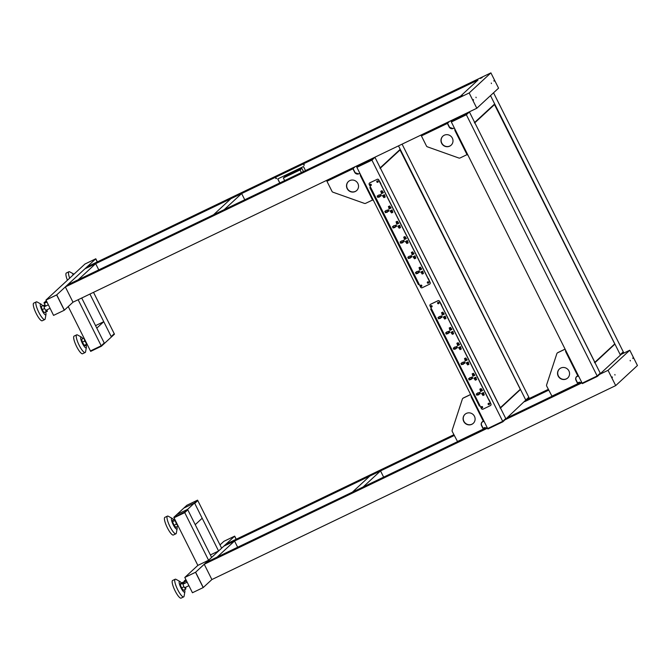 <?xml version="1.0" encoding="UTF-8"?>
<svg xmlns="http://www.w3.org/2000/svg" width="671" height="671" viewBox="0 0 671 671"><rect width="100%" height="100%" fill="white"/><g stroke="black" fill="none" stroke-linecap="round" stroke-linejoin="round"><path stroke-width="1.01" d="M451.13 121.552L466.152 114.338L466.37 114.775L451.348 121.988L466.37 114.775L597.391 376.406L582.361 383.619L582.143 383.183L597.165 375.961L582.143 383.183L451.13 121.552L453.302 119.547L72.996 302.193L64.382 310.153L56.733 294.863L45.997 300.021L53.563 315.387L64.299 310.237L56.641 294.946L45.913 300.105M97.354 261.883L95.802 258.771L97.253 261.933L95.71 258.855L84.974 264.013L45.997 300.021L56.641 294.946M95.802 258.771L84.974 264.013L95.71 258.855L56.733 294.863L64.299 310.237M244.756 199.773L241.635 193.558L230.899 198.708L213.504 214.787L224.231 209.629L241.635 193.558M98.771 269.893L95.659 263.669L84.923 268.819L477.995 80.034L460.6 96.112L67.519 284.898L87.096 266.815L490.904 72.871L469.155 92.967L65.347 286.911L67.519 284.898L78.255 279.74L95.659 263.669M81.719 298.008L104.24 342.973L101.187 345.783L104.24 342.973L104.458 343.409L101.413 346.219L90.677 351.378L90.459 350.941L101.187 345.783L90.459 350.941L68.249 306.588M78.13 299.736L101.413 346.219M103.762 321.694L111.42 336.976L104.458 343.409L96.8 328.119L103.762 321.694L95.55 325.628M93.521 292.338L114.464 334.166L111.42 336.976L111.193 336.54L114.246 333.73L111.193 336.54L89.931 294.066M84.043 338.125L84.739 341.044L87.171 344.382M84.739 341.044L82.382 342.176L81.627 339.249L83.992 338.109M82.382 342.176L84.252 345.38L86.609 344.248M84.252 345.38L85.368 345.649L87.331 344.709M86.089 345.305A5.997 1.392 -115.7 0 1 86.383 347.117A5.997 1.392 -115.7 0 1 86.358 347.41A5.997 1.392 -115.7 0 1 83.271 344.969A5.997 1.392 -115.7 0 1 80.612 337.781A5.997 1.392 -115.7 0 1 81.417 337.119A5.997 1.392 -115.7 0 1 82.885 338.645M86.358 347.41L85.586 351.78A9.797 2.273 -115.7 0 1 85.158 352.51A9.797 2.273 -115.7 0 1 79.824 346.521A9.797 2.273 -115.7 0 1 76.217 336.062A9.797 2.273 -115.7 0 1 76.679 334.854A9.797 2.273 -115.7 0 1 77.517 334.98L81.417 337.119M76.679 334.854L74.104 336.096A9.797 2.273 64.3 0 0 73.642 337.303A9.797 2.273 64.3 0 0 77.249 347.763A9.797 2.273 64.3 0 0 82.583 353.751L85.158 352.51M72.896 275.169A5.997 1.392 -115.7 0 1 73.667 274.003A5.997 1.392 -115.7 0 1 73.953 274.196M69.683 278.138A9.797 2.273 -115.7 0 1 69.365 277.249A9.797 2.273 -115.7 0 1 68.937 271.738A9.797 2.273 -115.7 0 1 69.776 271.864L73.667 274.003M68.937 271.738L66.362 272.98A9.797 2.273 64.3 0 0 66.79 278.482A9.797 2.273 64.3 0 0 67.427 280.226M45.225 306.295L44.529 305.179L43.607 305.355L44.563 308.509L46.442 311.495L47.373 311.327L46.911 309.826M43.607 305.355L41.241 306.488L42.198 309.641L44.085 312.636L46.442 311.495M44.085 312.636L47.373 311.327M42.198 309.641L44.563 308.509M45.662 312.149A5.997 1.392 -115.7 0 1 45.98 314.431A5.997 1.392 -115.7 0 1 41.946 310.228A5.997 1.392 -115.7 0 1 41.04 304.148A5.997 1.392 -115.7 0 1 42.625 305.825M45.98 314.431L45.209 318.809A9.797 2.273 -115.7 0 1 44.789 319.539A9.797 2.273 -115.7 0 1 38.624 311.948A9.797 2.273 -115.7 0 1 36.309 301.883A9.797 2.273 -115.7 0 1 37.148 302.009L41.04 304.148M36.309 301.883L33.735 303.124A9.797 2.273 64.3 0 0 36.049 313.181A9.797 2.273 64.3 0 0 42.214 320.78L44.789 319.539M284.663 180.608L283.347 177.974L300.088 169.931L301.405 172.564M300.088 169.931L301.833 168.329L303.46 171.583M283.347 177.974L285.083 176.364L301.833 168.329M358.842 164.907L356.67 166.92L356.888 167.356L371.919 160.143L356.888 167.356L487.901 428.987L502.931 421.765L528.815 397.215L525.77 400.033L398.49 145.867L400.218 149.323L380.214 167.809L374.896 157.199L505.976 418.956L500.507 408.035L520.235 389.683M352.636 167.893L352.929 168.798L326.953 181.279L331.994 191.344A1.711 1.661 -132.7 0 0 332.975 192.208L364.378 203.38A1.711 1.661 -132.7 0 0 365.661 203.321L372.615 199.983M373.193 200.461L372.145 199.195L372.699 198.926M360.998 175.559L360.444 175.827L360.176 173.923M360.444 175.827L372.145 199.195M359.874 173.319L359.06 173.63A3.179 3.087 47.3 0 1 354.85 172.128L353.105 168.639L354.665 167.188M326.953 181.279L326.66 180.373M358.893 173.789A3.179 3.087 47.3 0 1 354.674 172.288L352.929 168.798M356.762 190.472A6.123 5.938 47.3 0 1 347.813 189.289A6.123 5.938 47.3 0 1 348.45 181.489M355.253 191.52A6.123 5.938 47.3 0 1 348.366 181.564A6.123 5.938 47.3 0 1 357.433 182.722A6.123 5.938 47.3 0 1 355.253 191.52M359.06 173.63L359.841 173.252M355.253 172.749L358.389 173.864M356.67 166.92L371.7 159.706L373.873 157.693M502.931 421.765L502.713 421.329L505.758 418.519L502.713 421.329L487.683 428.551L502.713 421.329L371.919 160.143L374.963 157.324L371.919 160.143L371.7 159.706M453.302 119.547L476.813 108.257L469.155 92.967M466.152 114.338L468.333 112.325M476.813 108.257L498.561 88.161L490.904 72.871M305.506 170.602L303.485 166.559L277.727 178.931L279.748 182.973M275.756 178.52L276.444 178.192L275.756 178.52M303.669 165.116L304.357 164.789L303.669 165.116M303.795 164.63L304.315 165.2M275.882 178.033L276.41 178.603M277.828 178.88L279.849 182.923M91.139 265.464L92.581 264.634L91.139 265.464M458.461 88.849L457.278 89.528L458.461 88.849M449.872 92.975L448.689 93.646L449.872 92.975M441.283 97.102L440.101 97.773L441.283 97.102M432.694 101.229L431.512 101.9L432.694 101.229M424.106 105.347L422.931 106.026L424.106 105.347M415.525 109.474L414.342 110.145L415.525 109.474M406.936 113.6L405.754 114.271L406.936 113.6M398.348 117.719L397.165 118.398L398.348 117.719M389.759 121.845L388.576 122.516L389.759 121.845M381.17 125.972L379.996 126.643L381.17 125.972M372.59 130.09L371.407 130.77L372.59 130.09M364.001 134.217L362.818 134.896L364.001 134.217M355.412 138.343L354.229 139.014L355.412 138.343M346.823 142.47L345.64 143.141L346.823 142.47M338.234 146.588L337.06 147.268L338.234 146.588M329.654 150.715L328.471 151.386L329.654 150.715M321.065 154.842L319.882 155.513L321.065 154.842M312.476 158.96L311.294 159.639L312.476 158.96M303.888 163.087L302.705 163.766L303.888 163.087M295.299 167.213L294.124 167.884L295.299 167.213M460.692 96.549L462.638 95.592L460.692 96.549M480.268 78.465L482.214 77.509L480.268 78.465M439.648 106.655L437.702 107.612L439.648 106.655M276.494 185.011L274.548 185.976L276.494 185.011M285.083 180.893L283.128 181.849L285.083 180.893M293.672 176.767L291.717 177.723L293.672 176.767M302.26 172.64L300.306 173.596L302.26 172.64M310.841 168.522L308.895 169.478L310.841 168.522M319.43 164.395L317.484 165.351L319.43 164.395M328.018 160.268L326.064 161.225L328.018 160.268M336.607 156.142L334.653 157.106L336.607 156.142M345.196 152.023L343.242 152.98L345.196 152.023M353.776 147.897L351.83 148.853L353.776 147.897M362.365 143.77L360.419 144.726L362.365 143.77M370.954 139.652L369 140.608L370.954 139.652M379.543 135.525L377.588 136.481L379.543 135.525M388.132 131.399L386.177 132.355L388.132 131.399M396.712 127.28L394.766 128.236L396.712 127.28M405.301 123.154L403.355 124.11L405.301 123.154M413.89 119.027L411.935 119.983L413.89 119.027M422.478 114.9L420.524 115.865L422.478 114.9M431.067 110.782L429.113 111.738L431.067 110.782M614.695 344.315L594.967 362.667L600.218 373.151L597.165 375.961L600.218 373.151L469.415 111.956L466.37 114.775L469.415 111.956L474.665 122.441L494.678 103.955L490.501 95.609L620.222 354.665L623.275 351.847L493.546 92.791M449.713 127.381L452.841 128.496M72.996 302.193L65.347 286.911M491.424 83.573L491.289 83.028L491.424 83.573M494.032 81.166L493.906 80.612L494.032 81.166M476.108 97.723L475.982 97.169L476.108 97.723M473.5 100.13L473.365 99.585L473.5 100.13M447.087 122.525L447.389 123.43L421.413 135.911L426.454 145.976A1.711 1.661 -132.7 0 0 427.435 146.84L458.83 158.012A1.711 1.661 -132.7 0 0 460.121 157.953L467.066 154.615M467.653 155.093L466.605 153.827L467.159 153.567M455.458 130.199L454.904 130.459L454.636 128.555M454.904 130.459L466.605 153.827M454.334 127.951L453.521 128.262A3.179 3.087 47.3 0 1 449.31 126.76L447.565 123.271L449.125 121.82M421.413 135.911L421.111 135.005M453.353 128.421A3.179 3.087 47.3 0 1 449.134 126.928L447.389 123.43M451.214 145.112A6.123 5.938 47.3 0 1 442.273 143.921A6.123 5.938 47.3 0 1 442.91 136.121M449.713 146.152A6.123 5.938 47.3 0 1 442.826 136.196A6.123 5.938 47.3 0 1 451.893 137.354A6.123 5.938 47.3 0 1 449.713 146.152M453.521 128.262L454.301 127.893M381.497 190.933L382.101 192.25L381.178 192.98L381.505 193.634L383.435 192.711L382.017 190.681L380.734 191.294L381.447 192.854M381.866 192.46L382.16 193.03L383.317 192.476M382.16 193.03L381.505 193.634M393.994 225.649A1.04 1.006 -132.7 0 0 393.978 225.691L392.468 226.706L393.131 228.014L393.986 227.603A1.04 1.006 -132.7 0 0 395.311 226.513L395.965 225.909A0.797 0.772 -132.7 0 0 396.569 226.093M395.689 225.137A0.797 0.772 -132.7 0 0 395.672 225.33L395.026 225.926A1.04 1.006 -132.7 0 0 393.323 226.295M393.24 226.337L393.776 227.41L394.632 226.999A1.04 1.006 -132.7 0 0 395.261 227.024M393.776 227.41L393.131 228.014M394.632 226.999L393.986 227.603M395.311 226.513A0.797 0.772 -132.7 0 0 396.502 225.582A0.797 0.772 -132.7 0 0 395.026 225.926M398.566 225.808L399.866 227.603L400.394 227.352M398.129 226.832L399.211 228.207L400.503 227.586L399.731 225.246L397.802 226.177L398.129 226.832L398.784 226.228M399.052 226.102L398.398 226.706M399.866 227.603L399.211 228.207M396.804 221.505L397.408 222.822L396.486 223.552L396.813 224.206L398.75 223.284L397.333 221.254L396.041 221.875L396.754 223.426M397.182 223.032L397.467 223.611L398.633 223.049M397.467 223.611L396.813 224.206M386.337 210.359A1.04 1.006 -132.7 0 0 386.328 210.4L384.819 211.415L385.473 212.724L386.328 212.313A1.04 1.006 -132.7 0 0 387.662 211.222L388.308 210.619A0.797 0.772 -132.7 0 0 388.92 210.803M388.031 209.847A0.797 0.772 -132.7 0 0 388.023 210.04L387.368 210.644A1.04 1.006 -132.7 0 0 385.674 211.004M385.582 211.046L386.127 212.12L386.982 211.709A1.04 1.006 -132.7 0 0 387.603 211.734M386.127 212.12L385.473 212.724M386.982 211.709L386.328 212.313M387.662 211.222A0.797 0.772 -132.7 0 0 388.845 210.291A0.797 0.772 -132.7 0 0 387.368 210.644M390.916 210.518L392.208 212.313L392.736 212.061M390.472 211.541L391.562 212.917L392.845 212.296L392.074 209.964L390.145 210.887L390.472 211.541L391.126 210.937M391.394 210.811L390.74 211.415M392.208 212.313L391.562 212.917M389.146 206.215L389.75 207.54L388.828 208.27L389.163 208.924L391.092 207.993L389.675 205.963L388.392 206.584L389.096 208.136M389.524 207.75L389.809 208.32L390.975 207.758M389.809 208.32L389.163 208.924M378.687 195.076A1.04 1.006 -132.7 0 0 378.67 195.118L377.161 196.125L377.815 197.442L378.67 197.031A1.04 1.006 -132.7 0 0 380.004 195.94L380.658 195.336A0.797 0.772 -132.7 0 0 381.262 195.521M380.382 194.565A0.797 0.772 -132.7 0 0 380.365 194.749L379.711 195.353A1.04 1.006 -132.7 0 0 378.016 195.714M377.932 195.756L378.469 196.838L379.325 196.427A1.04 1.006 -132.7 0 0 379.954 196.444M378.469 196.838L377.815 197.442M379.325 196.427L378.67 197.031M380.004 195.94A0.797 0.772 -132.7 0 0 381.195 195.009A0.797 0.772 -132.7 0 0 379.711 195.353M383.258 195.236L384.558 197.031L385.087 196.771M382.814 196.259L383.904 197.635L385.196 197.014L384.424 194.674L382.487 195.605L382.814 196.259L383.468 195.655M383.737 195.521L383.082 196.125M384.558 197.031L383.904 197.635M412.111 252.078L412.715 253.395L411.801 254.133L412.128 254.787L414.057 253.856L412.64 251.826L411.357 252.447L412.069 253.999M412.489 253.604L412.774 254.183L413.94 253.621M412.774 254.183L412.128 254.787M401.652 240.939A1.04 1.006 -132.7 0 0 401.635 240.973L400.126 241.988L400.78 243.305L401.635 242.885A1.04 1.006 -132.7 0 0 402.969 241.795L403.623 241.199A0.797 0.772 -132.7 0 0 404.227 241.375M403.346 240.419A0.797 0.772 -132.7 0 0 403.33 240.612L402.675 241.216A1.04 1.006 -132.7 0 0 400.981 241.577M400.897 241.619L401.434 242.701L402.29 242.29A1.04 1.006 -132.7 0 0 402.919 242.306M401.434 242.701L400.78 243.305M402.29 242.29L401.635 242.885M402.969 241.795A0.797 0.772 -132.7 0 0 404.16 240.864A0.797 0.772 -132.7 0 0 402.675 241.216M406.223 241.09L407.523 242.885L408.052 242.634M405.779 242.122L406.869 243.489L408.161 242.877L407.389 240.537L405.452 241.459L405.779 242.122L406.433 241.518M406.701 241.384L406.047 241.988M407.523 242.885L406.869 243.489M404.462 236.796L405.066 238.113L404.143 238.842L404.47 239.497L406.4 238.566L404.99 236.544L403.699 237.157L404.412 238.717M404.831 238.322L405.125 238.893L406.282 238.339M405.125 238.893L404.47 239.497M413.881 256.381L415.181 258.176L415.701 257.924M413.437 257.404L414.527 258.78L415.81 258.159L415.039 255.819L413.11 256.75L413.437 257.404L414.091 256.8M414.359 256.674L413.705 257.278M415.181 258.176L414.527 258.78M409.302 256.221A1.04 1.006 -132.7 0 0 409.293 256.263L407.783 257.278L408.438 258.587L409.293 258.176A1.04 1.006 -132.7 0 0 410.627 257.085L411.273 256.481A0.797 0.772 -132.7 0 0 411.885 256.666M410.996 255.71A0.797 0.772 -132.7 0 0 410.988 255.903L410.333 256.507A1.04 1.006 -132.7 0 0 408.639 256.867M408.547 256.909L409.092 257.983L409.947 257.572A1.04 1.006 -132.7 0 0 410.568 257.597M409.092 257.983L408.438 258.587M409.947 257.572L409.293 258.176M410.627 257.085A0.797 0.772 -132.7 0 0 411.809 256.154A0.797 0.772 -132.7 0 0 410.333 256.507M419.769 267.368L420.373 268.685L419.45 269.415L419.778 270.069L421.715 269.146L420.298 267.117L419.006 267.729L419.719 269.289M420.147 268.895L420.432 269.465L421.598 268.912M420.432 269.465L419.778 270.069M421.531 271.671L422.831 273.466L423.359 273.214M421.363 272.56L422.176 274.07L423.468 273.449L422.696 271.109L420.767 272.04L421.094 272.694L422.017 271.965M422.831 273.466L422.176 274.07M421.749 272.09L421.094 272.694M416.959 271.512A1.04 1.006 -132.7 0 0 416.943 271.554L415.433 272.569L416.095 273.877L416.951 273.466A1.04 1.006 -132.7 0 0 418.276 272.376L418.93 271.772A0.797 0.772 -132.7 0 0 419.534 271.956M418.654 271A0.797 0.772 -132.7 0 0 418.637 271.185L417.991 271.789A1.04 1.006 -132.7 0 0 416.297 272.149M416.205 272.191L416.741 273.273L417.605 272.862A1.04 1.006 -132.7 0 0 418.226 272.879M416.741 273.273L416.095 273.877M417.605 272.862L416.951 273.466M418.276 272.376A0.797 0.772 -132.7 0 0 419.467 271.445A0.797 0.772 -132.7 0 0 417.991 271.789M369.495 183.049A1.225 1.191 47.3 0 1 369.822 182.814L369.738 182.898A1.225 1.191 -132.7 0 0 369.209 184.508L420.608 287.146A1.225 1.191 -132.7 0 0 422.227 287.725L429.524 284.219A1.225 1.191 -132.7 0 0 430.052 282.608L430.145 282.533A1.225 1.191 47.3 0 1 429.851 283.984M377.119 179.308A1.225 1.191 47.3 0 1 378.746 179.887L378.654 179.971A1.225 1.191 -132.7 0 0 377.035 179.392L369.822 182.814M428.652 282.197A0.738 0.713 -132.7 0 0 427.511 281.971A0.738 0.713 -132.7 0 0 427.36 282.818A0.738 0.713 -132.7 0 0 428.509 283.053A0.738 0.713 -132.7 0 0 428.652 282.197M427.553 281.929A0.738 0.713 -132.7 0 0 428.551 283.011M421.782 285.502A0.738 0.713 -132.7 0 0 420.642 285.267A0.738 0.713 -132.7 0 0 420.491 286.123A0.738 0.713 -132.7 0 0 421.64 286.349A0.738 0.713 -132.7 0 0 421.782 285.502M420.683 285.234A0.738 0.713 -132.7 0 0 421.673 286.307M371.256 184.609A0.738 0.713 -132.7 0 0 370.115 184.374A0.738 0.713 -132.7 0 0 369.973 185.221A0.738 0.713 -132.7 0 0 371.113 185.456A0.738 0.713 -132.7 0 0 371.256 184.609M370.157 184.34A0.738 0.713 -132.7 0 0 371.155 185.414M378.125 181.304A0.738 0.713 -132.7 0 0 376.985 181.078A0.738 0.713 -132.7 0 0 376.842 181.925A0.738 0.713 -132.7 0 0 377.983 182.151A0.738 0.713 -132.7 0 0 378.125 181.304M377.027 181.036A0.738 0.713 -132.7 0 0 378.025 182.109M380.893 183.653L378.746 179.887M430.145 282.533L428.358 278.431M378.654 179.971L430.052 282.608M369.738 182.898L377.035 179.392M208.58 560.243L184.743 512.636L187.788 509.817L184.743 512.636L174.007 517.786L197.853 565.393L208.58 560.243L211.625 557.425L187.57 509.381L176.834 514.54L187.57 509.381L184.525 512.199L173.789 517.349L183.795 508.106L194.531 502.948L197.576 500.138L186.84 505.297L183.795 508.106L194.531 502.948L194.749 503.393L197.794 500.574L194.749 503.393L218.587 551L210.384 554.942M197.576 500.138L221.631 548.182L218.587 551M173.789 517.349L174.007 517.786L184.743 512.636L184.525 512.199M402.08 144.148L529.033 397.651L525.989 400.47L520.52 389.549M185.833 587.167L185.724 589.172L183.921 586.798L182.562 583.317L183.024 582.218L184.114 583.644M185.724 589.172L183.368 590.304L181.556 587.93L180.205 584.458L180.658 583.351L183.024 582.218M180.205 584.458L182.562 583.317M181.556 587.93L183.921 586.798M181.388 582.998A5.997 1.392 64.3 0 0 179.929 581.497A5.997 1.392 64.3 0 0 181.061 588.039A5.997 1.392 64.3 0 0 184.869 591.788A5.997 1.392 64.3 0 0 184.609 589.708M179.929 581.497L176.037 579.358A9.797 2.273 64.3 0 0 175.198 579.232A9.797 2.273 64.3 0 0 177.882 590.044A9.797 2.273 64.3 0 0 183.678 596.888A9.797 2.273 64.3 0 0 184.097 596.158L184.869 591.788M183.678 596.888L181.103 598.129A9.797 2.273 -115.7 0 1 175.307 591.277A9.797 2.273 -115.7 0 1 172.623 580.474L175.198 579.232M380.524 470.908L369.788 476.066L352.392 492.137L363.12 486.987L380.524 470.908L383.644 477.131M236.242 539.241L234.682 536.129L223.955 541.279L234.598 536.204L236.142 539.291L234.598 536.204L195.622 572.22L203.187 587.586L192.451 592.745L184.793 577.454L195.529 572.296L203.187 587.586M234.682 536.129L223.862 541.363L220.004 544.927M197.853 565.393L184.886 577.37L195.622 572.22L203.271 587.502L211.885 579.551L615.701 385.607L637.45 365.51L629.792 350.22L608.043 370.317L615.701 385.607M187.57 509.381L195.227 524.672L202.181 518.238L194.531 502.948L187.57 509.381M470.623 394.481L463.384 397.962A1.711 1.661 -132.7 0 0 462.99 398.23L462.814 398.389A1.711 1.661 47.3 0 0 462.369 399.077L452.17 430.228A1.711 1.661 47.3 0 0 452.271 431.52L457.907 442.315L483.9 429.826L485.435 428.333M483.128 428.283L485.058 427.461L485.46 428.383M462.814 398.389A1.711 1.661 47.3 0 1 463.208 398.121L463.384 397.962M470.958 395.152L471.227 397.056L471.78 396.787M483.481 420.155L482.927 420.423L484.194 421.573M482.927 420.423L471.227 397.056M482.256 421.866A3.179 3.087 -132.7 0 0 481.711 425.464L483.455 428.954L485.024 427.511M457.907 442.315L483.866 429.843M483.883 429.834L483.288 429.113L457.312 441.585M483.397 421.203L482.902 421.438A3.179 3.087 -132.7 0 0 481.535 425.624L483.288 429.113M466.362 413.403A6.123 5.938 -132.7 0 0 464.181 422.202A6.123 5.938 -132.7 0 0 473.248 423.359A6.123 5.938 -132.7 0 0 466.362 413.403M465.028 414.284A6.123 5.938 -132.7 0 0 472.007 424.164A6.123 5.938 -132.7 0 0 473.34 423.275M470.656 394.548L463.208 398.121M178.142 526.047L176.398 524.085L175.014 519.79M176.398 524.085L174.041 525.217L175.768 527.247L178.134 526.114M174.041 525.217L172.531 521.677L174.896 520.545M172.531 521.677L172.766 520.168L174.728 519.228M173.563 519.782A5.997 1.392 64.3 0 0 172.187 518.381A5.997 1.392 64.3 0 0 172.128 518.356A5.997 1.392 64.3 0 0 172.33 522.759A5.997 1.392 64.3 0 0 176.406 529.067A5.997 1.392 64.3 0 0 177.127 528.664A5.997 1.392 64.3 0 0 176.892 526.71M168.371 516.293A9.797 2.273 64.3 0 0 168.287 516.242A9.797 2.273 64.3 0 0 168.203 516.2A9.797 2.273 64.3 0 0 167.448 516.116A9.797 2.273 64.3 0 0 169.058 524.655A9.797 2.273 64.3 0 0 175.181 533.688A9.797 2.273 64.3 0 0 175.928 533.772A9.797 2.273 64.3 0 0 176.356 533.042L177.127 528.664M175.928 533.772L173.353 535.013A9.797 2.273 -115.7 0 1 172.606 534.93A9.797 2.273 -115.7 0 1 166.483 525.896A9.797 2.273 -115.7 0 1 164.873 517.358L167.448 516.116M484.16 394.632L483.64 394.884L482.34 393.089M483.565 393.315L484.269 394.875L482.986 395.487L481.568 393.458L483.497 392.535L483.791 393.105M483.64 394.884L482.986 395.487M482.818 393.382L482.164 393.986M482.55 393.516L481.895 394.112M463.72 363.732A1.04 1.006 47.3 0 1 463.099 363.707L461.589 364.722L460.927 363.414L461.791 363.003A1.04 1.006 47.3 0 1 463.485 362.642L464.131 362.038A0.797 0.772 47.3 0 1 464.147 361.845M461.791 363.003L462.436 362.399A1.04 1.006 47.3 0 1 462.453 362.357M463.099 363.707L462.235 364.118L461.698 363.045M465.028 362.801A0.797 0.772 47.3 0 1 464.424 362.617L463.77 363.221A1.04 1.006 47.3 0 1 462.445 364.311M462.235 364.118L461.589 364.722M463.485 362.642A0.797 0.772 47.3 0 1 464.961 362.29A0.797 0.772 47.3 0 1 463.77 363.221M467.091 359.757L465.926 360.319L465.64 359.748M465.213 360.134L464.5 358.582L465.791 357.962L467.209 359.991L465.271 360.923L464.944 360.268L465.867 359.53L465.263 358.213M465.926 360.319L465.271 360.923M468.853 364.059L468.324 364.311L467.024 362.516M468.249 362.743L468.962 364.294L467.67 364.915L466.261 362.885L468.19 361.963L468.475 362.533M468.324 364.311L467.67 364.915M467.511 362.81L466.857 363.414M467.242 362.936L466.588 363.539M471.377 379.023A1.04 1.006 47.3 0 1 470.748 378.998L469.239 380.012L468.584 378.704L469.44 378.293A1.04 1.006 47.3 0 1 471.134 377.924L471.788 377.328A0.797 0.772 47.3 0 1 471.805 377.136M469.44 378.293L470.094 377.689A1.04 1.006 47.3 0 1 470.111 377.647M470.748 378.998L469.893 379.409L469.356 378.335M472.686 378.092A0.797 0.772 47.3 0 1 472.082 377.907L471.428 378.511A1.04 1.006 47.3 0 1 470.094 379.601M469.893 379.409L469.239 380.012M471.134 377.924A0.797 0.772 47.3 0 1 472.619 377.58A0.797 0.772 47.3 0 1 471.428 378.511M474.741 375.047L473.583 375.609L473.298 375.03M472.87 375.425L472.158 373.873L473.449 373.252L474.858 375.282L472.929 376.205L472.602 375.55L473.525 374.821L472.921 373.504M473.583 375.609L472.929 376.205M476.511 379.35L475.982 379.601L474.682 377.807M475.907 378.033L476.62 379.585L475.328 380.205L473.911 378.176L475.848 377.245L476.133 377.823M475.982 379.601L475.328 380.205M475.16 378.1L474.506 378.696M474.892 378.226L474.246 378.83M479.035 394.305A1.04 1.006 47.3 0 1 478.406 394.288L476.896 395.294L476.242 393.986L477.098 393.575A1.04 1.006 47.3 0 1 478.792 393.214L479.446 392.61A0.797 0.772 47.3 0 1 479.455 392.418M477.752 392.971A1.04 1.006 47.3 0 1 477.76 392.938L477.098 393.575M478.406 394.288L477.551 394.699L477.014 393.617M480.344 393.374A0.797 0.772 47.3 0 1 479.74 393.189L479.086 393.793A1.04 1.006 47.3 0 1 477.752 394.884M477.551 394.699L476.896 395.294M478.792 393.214A0.797 0.772 47.3 0 1 480.268 392.862A0.797 0.772 47.3 0 1 479.086 393.793M482.399 390.337L481.241 390.891L480.948 390.321M480.528 390.715L479.815 389.155L481.099 388.534L482.516 390.564L480.587 391.495L480.26 390.841L481.174 390.111L480.57 388.794M481.241 390.891L480.587 391.495M453.546 333.487L453.017 333.739L451.717 331.944M452.942 332.17L453.655 333.722L452.363 334.343L450.946 332.313L452.883 331.382L453.168 331.96M453.017 333.739L452.363 334.343M452.195 332.237L451.541 332.841M451.927 332.363L451.273 332.967M456.062 348.442A1.04 1.006 47.3 0 1 455.441 348.425L453.932 349.44L453.277 348.123L454.133 347.712A1.04 1.006 47.3 0 1 455.827 347.352L456.481 346.748A0.797 0.772 47.3 0 1 456.49 346.555M454.133 347.712L454.787 347.108A1.04 1.006 47.3 0 1 454.795 347.075M455.441 348.425L454.586 348.836L454.041 347.754M457.379 347.511A0.797 0.772 47.3 0 1 456.766 347.335L456.121 347.939A1.04 1.006 47.3 0 1 454.787 349.029M454.586 348.836L453.932 349.44M455.827 347.352A0.797 0.772 47.3 0 1 457.303 346.999A0.797 0.772 47.3 0 1 456.121 347.939M459.434 344.475L458.268 345.028L457.983 344.458M457.563 344.852L456.85 343.292L458.134 342.68L459.551 344.709L457.622 345.632L457.295 344.978L458.209 344.248L457.605 342.931M458.268 345.028L457.622 345.632M461.195 348.769L460.675 349.029L459.375 347.226M460.591 347.452L461.304 349.012L460.021 349.625L458.603 347.603L460.532 346.672L460.826 347.243M460.675 349.029L460.021 349.625M459.853 347.519L459.199 348.123M459.585 347.653L458.93 348.257M451.776 329.184L450.618 329.746L450.333 329.167M449.905 329.562L449.193 328.01L450.484 327.389L451.893 329.419L449.964 330.35L449.637 329.687L450.56 328.958L449.956 327.641M450.618 329.746L449.964 330.35M448.413 333.16A1.04 1.006 47.3 0 1 447.783 333.135L446.274 334.15L445.619 332.841L446.475 332.43A1.04 1.006 47.3 0 1 448.169 332.07L448.824 331.466A0.797 0.772 47.3 0 1 448.84 331.273M446.475 332.43L447.129 331.826A1.04 1.006 47.3 0 1 447.146 331.784M447.783 333.135L446.928 333.546L446.391 332.472M449.721 332.229A0.797 0.772 47.3 0 1 449.117 332.044L448.463 332.648A1.04 1.006 47.3 0 1 447.129 333.739M446.928 333.546L446.274 334.15M448.169 332.07A0.797 0.772 47.3 0 1 449.654 331.717A0.797 0.772 47.3 0 1 448.463 332.648M445.888 318.197L445.359 318.448L444.059 316.653M445.997 318.431L444.705 319.052L443.296 317.022L445.225 316.1L445.997 318.431M445.359 318.448L444.705 319.052M444.546 316.947L443.892 317.551M444.277 317.081L443.623 317.677M444.127 313.902L442.961 314.456L442.675 313.885M442.248 314.28L441.535 312.72L442.826 312.099L444.244 314.129L442.306 315.06L441.979 314.405L442.902 313.676L442.298 312.359M442.961 314.456L442.306 315.06M440.755 317.869A1.04 1.006 47.3 0 1 440.126 317.844L438.624 318.859L437.962 317.551L438.817 317.14A1.04 1.006 47.3 0 1 440.52 316.779L441.166 316.175A0.797 0.772 47.3 0 1 441.183 315.982M438.817 317.14L439.471 316.536A1.04 1.006 47.3 0 1 439.488 316.494M440.126 317.844L439.27 318.264L438.733 317.182M442.063 316.938A0.797 0.772 47.3 0 1 441.459 316.754L440.805 317.358A1.04 1.006 47.3 0 1 439.48 318.448M439.27 318.264L438.624 318.859M440.52 316.779A0.797 0.772 47.3 0 1 441.996 316.427A0.797 0.772 47.3 0 1 440.805 317.358M490.66 405.41A1.225 1.191 -132.7 0 0 490.946 403.95L490.862 404.034A1.225 1.191 47.3 0 1 490.333 405.645L483.036 409.151A1.225 1.191 47.3 0 1 481.409 408.572L430.01 305.926A1.225 1.191 47.3 0 1 430.539 304.324L437.836 300.818A1.225 1.191 47.3 0 1 439.463 301.396L439.547 301.313A1.225 1.191 -132.7 0 0 437.928 300.734L430.631 304.24A1.225 1.191 -132.7 0 0 430.304 304.475M438.826 303.535A0.738 0.713 47.3 0 1 437.836 302.462M438.935 302.73A0.738 0.713 47.3 0 1 438.784 303.577A0.738 0.713 47.3 0 1 437.643 303.351A0.738 0.713 47.3 0 1 437.786 302.504A0.738 0.713 47.3 0 1 438.935 302.73M431.956 306.84A0.738 0.713 47.3 0 1 430.967 305.758M432.057 306.026A0.738 0.713 47.3 0 1 431.914 306.882A0.738 0.713 47.3 0 1 430.774 306.647A0.738 0.713 47.3 0 1 430.916 305.8A0.738 0.713 47.3 0 1 432.057 306.026M482.483 407.733A0.738 0.713 47.3 0 1 481.484 406.66M482.583 406.928A0.738 0.713 47.3 0 1 482.441 407.775A0.738 0.713 47.3 0 1 481.3 407.54A0.738 0.713 47.3 0 1 481.442 406.693A0.738 0.713 47.3 0 1 482.583 406.928M489.352 404.428A0.738 0.713 47.3 0 1 488.354 403.355M489.453 403.623A0.738 0.713 47.3 0 1 489.31 404.47A0.738 0.713 47.3 0 1 488.169 404.244A0.738 0.713 47.3 0 1 488.312 403.397A0.738 0.713 47.3 0 1 489.453 403.623M489.159 399.857L490.946 403.95M439.547 301.313L441.694 305.079M490.862 404.034L439.463 301.396M234.54 541.019L223.812 546.177L206.408 562.248L217.144 557.098L234.54 541.019L237.66 547.242M184.793 577.454L195.529 572.296M483.548 421.405L482.004 422.151M474.514 122.944L474.9 122.709L474.414 122.533M594.472 362.483L594.867 362.281L594.707 362.759M494.284 104.173L614.745 343.913L594.867 362.281L474.825 122.751M614.586 344.399L614.745 343.913L614.586 344.399M380.054 168.304L380.44 168.077L379.954 167.901M500.012 407.851L500.407 407.641L500.247 408.127M399.832 149.541L520.285 389.281L500.407 407.641L380.365 168.119M520.285 389.281L400.327 149.7L380.44 168.077M482.65 407.129A0.637 0.621 47.3 0 1 481.468 407.423A0.637 0.621 47.3 0 1 482.097 406.534M482.189 407.683L481.669 406.626A0.637 0.621 -132.7 0 0 482.508 407.565M432.132 306.236A0.637 0.621 47.3 0 1 430.95 306.53A0.637 0.621 47.3 0 1 431.579 305.64M431.126 305.741A0.637 0.621 -132.7 0 0 431.99 306.672M439.002 302.94A0.637 0.621 47.3 0 1 437.819 303.225A0.637 0.621 47.3 0 1 438.448 302.336M437.995 302.445A0.637 0.621 -132.7 0 0 438.859 303.376M489.52 403.833A0.637 0.621 47.3 0 1 488.337 404.118A0.637 0.621 47.3 0 1 488.966 403.229M488.522 403.338A0.637 0.621 -132.7 0 0 489.385 404.269M430.79 309.037L479.329 405.963L479.958 405.661M479.329 405.963L430.665 309.096L431.419 308.735M479.975 405.703L479.22 406.064M440.964 304.148L489.528 401.115M428.719 279.69L380.163 182.73M370.618 187.31L369.855 187.679L418.419 284.638L419.174 284.278M377.639 180.91A0.637 0.621 -132.7 0 0 377.01 181.807A0.637 0.621 -132.7 0 0 378.192 181.514M428.165 281.812A0.637 0.621 -132.7 0 0 427.536 282.701A0.637 0.621 -132.7 0 0 428.719 282.407M421.296 285.108A0.637 0.621 -132.7 0 0 420.667 285.997A0.637 0.621 -132.7 0 0 421.849 285.703M370.769 184.215A0.637 0.621 -132.7 0 0 370.14 185.104A0.637 0.621 -132.7 0 0 371.323 184.81M419.149 284.236L418.528 284.538L369.989 187.612M378.05 181.95A0.637 0.621 47.3 0 1 377.194 181.019M428.576 282.843A0.637 0.621 47.3 0 1 427.721 281.912M421.707 286.14A0.637 0.621 47.3 0 1 420.851 285.217L421.388 286.257M371.18 185.246A0.637 0.621 47.3 0 1 370.325 184.324M370.342 184.307L370.862 185.364M431.143 305.733L431.671 306.781M487.515 428.207L204.236 564.261L206.408 562.248L457.379 441.719M485.443 428.232L487.121 427.427M507.276 417.748L551.83 396.351M579.903 382.873L581.581 382.067M505.104 419.761L581.967 382.839M552.116 396.779L550.824 397.341L552.023 396.653M544.189 400.503L542.235 401.459L544.189 400.503M535.601 404.63L533.655 405.586L535.601 404.63M527.012 408.756L525.066 409.713L527.012 408.756M518.431 412.875L516.477 413.831L518.431 412.875M509.843 417.001L507.888 417.958L509.843 417.001M457.656 442.139L456.364 442.701L457.563 442.021M449.729 445.871L447.783 446.827L449.729 445.871M441.141 449.998L439.195 450.954L441.141 449.998M432.56 454.116L430.606 455.072L432.56 454.116M423.971 458.243L422.017 459.199L423.971 458.243M415.383 462.369L413.428 463.325L415.383 462.369M565.083 349.113L557.844 352.594A1.711 1.661 -132.7 0 0 557.442 352.862L557.274 353.021A1.711 1.661 47.3 0 0 556.829 353.709L546.622 384.86A1.711 1.661 47.3 0 0 546.731 386.16L552.367 396.947L578.343 384.475L579.895 382.965M578.327 384.475L552.367 396.947M597.391 376.406L623.493 352.283L623.275 351.847L620.222 354.665L614.98 344.181M454.259 435.496L223.812 546.177L225.984 544.164L453.864 434.716M526.852 399.664L548.324 389.348M621.312 354.296L629.792 350.22M481.979 422.185L483.565 421.422M524.68 401.669L548.719 390.128M576.439 376.817L578.016 376.054L576.464 376.783M545.825 390.95L544.642 391.621L545.825 390.95M537.236 395.076L536.054 395.747L537.236 395.076M528.647 399.195L527.465 399.874L528.647 399.195M451.365 436.318L450.182 436.989L451.365 436.318M442.776 440.436L441.593 441.115L442.776 440.436M434.187 444.563L433.005 445.242L434.187 444.563M599.564 374.393L608.043 370.317M204.236 564.261L211.885 579.551M630.312 360.923L630.178 360.377L630.312 360.923M632.921 358.515L632.787 357.97L632.921 358.515M614.997 375.072L614.871 374.527L614.997 375.072M612.388 377.488L612.254 376.934L612.388 377.488M577.58 382.923L579.518 382.093L579.92 383.015M557.274 353.021A1.711 1.661 47.3 0 1 557.668 352.753L557.844 352.594M565.418 349.784L565.687 351.688L566.24 351.419M577.941 374.787L577.387 375.055L578.436 376.322M577.387 375.055L565.687 351.688M576.716 376.498A3.179 3.087 -132.7 0 0 576.171 380.096L577.916 383.586L579.484 382.143M578.343 384.475L577.739 383.745L551.763 396.225M577.848 375.844L577.362 376.079A3.179 3.087 -132.7 0 0 575.995 380.256L577.739 383.745M560.822 368.035A6.123 5.938 -132.7 0 0 558.641 376.834A6.123 5.938 -132.7 0 0 567.708 377.991A6.123 5.938 -132.7 0 0 560.822 368.035M559.488 368.924A6.123 5.938 -132.7 0 0 566.467 378.796A6.123 5.938 -132.7 0 0 567.792 377.907M565.116 349.18L557.668 352.753M46.291 302.059L45.636 301.673L46.349 300.969M46.576 301.438L46.307 300.893L44.043 302.621L45.586 306.119M46.936 302.143A6.123 0.419 153.4 0 1 44.101 303.158M185.942 580.943L185.288 580.558L186.001 579.853M186.228 580.314L185.959 579.778L184.525 580.633L183.753 582.034A6.123 0.419 153.4 0 0 186.588 581.027M614.753 343.904L494.787 104.341L474.9 122.709M86.559 343.149L86.098 343.367M48.278 304.827L44.06 306.848M50.031 308.333L45.745 310.388M175.576 520.914L175.139 521.115M177.329 524.412L176.867 524.63M184.475 583.476L183.753 582.034M188.92 585.682L184.634 587.737M187.167 582.176L182.915 584.223M485.494 428.333L485.058 427.461M172.187 518.381L168.287 516.242M594.925 362.583L614.67 344.34M500.465 407.951L520.21 389.708M579.954 382.973L579.518 382.093"/></g></svg>
